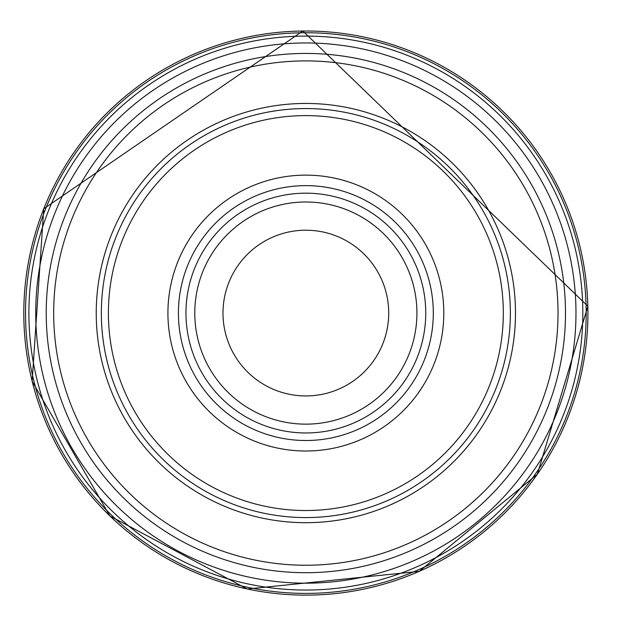 <?xml version="1.0" encoding="UTF-8"?>
<svg xmlns="http://www.w3.org/2000/svg" width="620" height="620" viewBox="0 0 620 620"><rect width="100%" height="100%" fill="white"/><g stroke="black" fill="none" stroke-linecap="round" stroke-linejoin="round"><path stroke-width="0.93" d="M388.717 313.069A82.863 82.863 0 0 1 264.422 384.834A82.863 82.863 0 0 1 264.422 241.312A82.863 82.863 0 0 1 388.717 313.069M416.927 313.069A111.073 111.073 0 0 1 250.317 409.262A111.073 111.073 0 0 1 250.317 216.876A111.073 111.073 0 0 1 416.927 313.069A111.073 111.073 0 0 1 250.317 409.262A111.073 111.073 0 0 1 250.317 216.876A111.073 111.073 0 0 1 416.927 313.069M425.746 313.069A119.885 119.885 0 0 1 245.915 416.896A119.885 119.885 0 0 1 245.915 209.242A119.885 119.885 0 0 1 425.746 313.069M443.796 313.069A137.942 137.942 0 0 1 236.887 432.528A137.942 137.942 0 0 1 236.887 193.611A137.942 137.942 0 0 1 443.796 313.069M503.316 313.069A197.462 197.462 0 0 1 207.126 484.073A197.462 197.462 0 0 1 207.126 142.065A197.462 197.462 0 0 1 503.316 313.069M510.368 313.069A204.515 204.515 0 0 1 203.6 490.18A204.515 204.515 0 0 1 203.6 135.958A204.515 204.515 0 0 1 510.368 313.069M299.251 32.821A280.333 280.333 0 0 0 25.637 320.951A280.333 280.333 0 0 0 315.007 593.247A280.333 280.333 0 0 0 585.993 302.653A280.333 280.333 0 0 0 299.251 32.821M298.135 36.208A276.969 276.969 0 0 0 29.032 322.051A276.969 276.969 0 0 0 316.091 589.853A276.969 276.969 0 0 0 582.583 301.576A276.969 276.969 0 0 0 298.135 36.208M297.437 43.09A270.111 270.111 0 0 0 35.914 322.71A270.111 270.111 0 0 0 316.727 582.963A270.111 270.111 0 0 0 575.701 300.979A270.111 270.111 0 0 0 297.437 43.09M433.295 313.069A127.433 127.433 0 0 1 242.141 423.437A127.433 127.433 0 0 1 242.141 202.709A127.433 127.433 0 0 1 433.295 313.069M515.476 313.069A209.622 209.622 0 0 1 201.043 494.605A209.622 209.622 0 0 1 201.043 131.533A209.622 209.622 0 0 1 515.476 313.069M558.023 313.069A252.169 252.169 0 0 1 179.769 531.456A252.169 252.169 0 0 1 179.769 94.682A252.169 252.169 0 0 1 558.023 313.069M565.494 313.069A259.633 259.633 0 0 1 176.041 537.92A259.633 259.633 0 0 1 176.041 88.218A259.633 259.633 0 0 1 565.494 313.069M302.731 31.031A282.053 282.053 0 0 0 23.831 317.471A282.053 282.053 0 0 0 311.542 595.068A282.053 282.053 0 0 0 587.83 306.11A282.053 282.053 0 0 0 302.731 31.031M587.861 306.226L537.37 474.23L419.221 571.376L247.248 589L109.903 515.987L32.139 381.277L43.749 208.793L302.847 31L587.861 306.226"/></g></svg>
